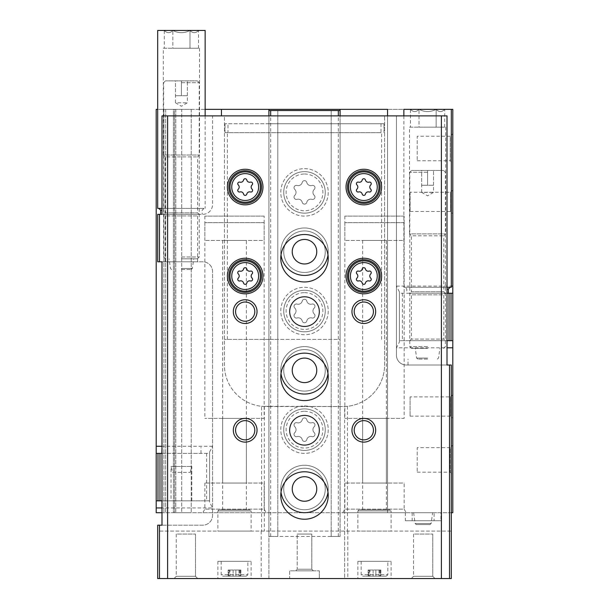 <?xml version="1.0" encoding="UTF-8"?>
<svg xmlns="http://www.w3.org/2000/svg" width="609" height="609" viewBox="0 0 609 609"><rect width="100%" height="100%" fill="white"/><g stroke="black" fill="none" stroke-linecap="round" stroke-linejoin="round"><path stroke-width="0.46" stroke-dasharray="3.04 2.28" d="M172.621 472.371L190.206 472.371L172.621 472.371L171.038 466.441L191.797 466.441L171.038 466.441L171.038 500.842L191.797 500.842L171.038 500.842M440.931 512.709L405.343 512.709L440.931 512.709L440.931 520.718L405.343 520.718L440.931 520.718M451.315 512.709L161.994 512.709M156.201 512.709L452.799 512.709L452.799 109.346L156.201 109.346L156.201 512.709L156.201 109.346L163.912 109.346L156.201 109.346L156.201 512.709M181.703 512.709L191.203 512.709L174.593 512.709L191.203 512.709L181.703 512.709L181.703 109.346L191.203 109.346L173.405 109.346L181.703 109.346L181.703 512.709M173.405 512.709L174.593 512.709L173.405 512.709L173.405 109.346L163.912 109.346L174.593 109.346L163.912 109.346L173.405 109.346L173.405 512.709M406.211 512.709L342.783 512.709L406.211 512.709L404.155 509.147L344.839 509.147L404.155 509.147L404.155 483.051L344.839 483.051L404.155 483.051M266.217 512.709L202.789 512.709L266.217 512.709L264.161 509.147L204.845 509.147L264.161 509.147L264.161 483.051L204.845 483.051L264.161 483.051M340.088 109.346L340.088 536.438L340.088 110.526L268.912 110.526L268.912 536.438L268.912 110.526L277.811 110.526L268.912 110.526L268.912 109.346M205.142 109.346L157.685 109.346M403.858 109.346L451.315 109.346L387.545 109.346L387.545 512.709L387.545 115.87M174.593 109.346L175.78 109.346L174.593 109.346L174.593 512.709L174.593 109.346M161.994 453.385L209.587 453.385L209.587 452.053L209.587 502.181L212.556 507.959L161.994 507.959M209.587 452.053L212.556 446.268L212.556 507.959M156.201 453.385L209.587 453.385L209.587 500.842L161.994 500.842M304.5 349.581A20.759 20.759 0 0 1 322.481 380.724A20.759 20.759 0 0 1 286.519 380.724A20.759 20.759 0 0 1 304.5 349.581A20.759 20.759 0 0 1 322.481 380.724A20.759 20.759 0 0 1 286.519 380.724A20.759 20.759 0 0 1 304.5 349.581M304.5 230.948A20.759 20.759 0 0 1 322.481 262.091A20.759 20.759 0 0 1 286.519 262.091A20.759 20.759 0 0 1 304.5 230.948A20.759 20.759 0 0 1 322.481 262.091A20.759 20.759 0 0 1 286.519 262.091A20.759 20.759 0 0 1 304.5 230.948M304.5 468.214A20.759 20.759 0 0 1 322.481 499.357A20.759 20.759 0 0 1 286.519 499.357A20.759 20.759 0 0 1 304.5 468.214A20.759 20.759 0 0 1 322.481 499.357A20.759 20.759 0 0 1 286.519 499.357A20.759 20.759 0 0 1 304.5 468.214M452.799 190.016L452.799 213.744L452.799 190.016L450.546 192.261L450.546 211.498L450.546 192.261L410.085 192.261L410.085 211.498L410.085 192.261M452.799 394.662L452.799 418.391L452.799 394.662L450.546 396.908L450.546 416.145L450.546 396.908L410.085 396.908L410.085 416.145L410.085 396.908M452.799 133.66L452.799 163.326L452.799 133.66L450.226 136.233L450.226 160.753L450.226 136.233L417.203 136.233L417.203 160.753L417.203 136.233M452.799 445.088L452.799 474.746L452.799 445.088L450.226 447.653L450.226 472.173L450.226 447.653L417.203 447.653L417.203 472.173L417.203 447.653M447.006 293.226L399.413 293.226L399.413 340.682L447.006 340.682M452.799 340.682L399.413 340.682L399.413 342.022L396.444 347.8L447.006 347.8M399.413 342.022L399.413 291.894L399.413 293.226L452.799 293.226M399.413 291.894L396.444 286.108L396.444 347.8M221.455 109.346L221.455 115.87M209.587 502.181L209.587 500.842L156.201 500.842M175.78 109.346L175.78 512.709L175.78 109.346M163.912 109.346L163.912 512.709L163.912 109.346M445.377 293.226L409.788 293.226L445.377 293.226L443.778 294.832L411.395 294.832L443.778 294.832L443.778 339.076L411.395 339.076L443.778 339.076L445.377 340.682L409.788 340.682L445.377 340.682M161.842 453.385L200.993 453.385L161.842 453.385M268.912 110.526L268.912 536.438L340.088 536.438L268.912 536.438L277.811 536.438L268.912 536.438L268.912 115.87M277.811 536.438L277.811 110.526L277.811 536.438M331.189 536.438L331.189 110.526L331.189 536.438L340.088 536.438L331.189 536.438M340.088 115.87L340.088 110.526M338.315 536.438L338.315 115.87M304.5 287.296A23.728 23.728 0 0 1 325.046 322.892A23.728 23.728 0 0 1 283.954 322.892A23.728 23.728 0 0 1 304.5 287.296A23.728 23.728 0 0 1 325.046 322.892A23.728 23.728 0 0 1 283.954 322.892A23.728 23.728 0 0 1 304.5 287.296M304.5 168.663A23.728 23.728 0 0 1 325.046 204.251A23.728 23.728 0 0 1 283.954 204.251A23.728 23.728 0 0 1 304.5 168.663A23.728 23.728 0 0 1 325.046 204.251A23.728 23.728 0 0 1 283.954 204.251A23.728 23.728 0 0 1 304.5 168.663M304.5 405.937A23.728 23.728 0 0 1 325.046 441.525A23.728 23.728 0 0 1 283.954 441.525A23.728 23.728 0 0 1 304.5 405.937A23.728 23.728 0 0 1 325.046 441.525A23.728 23.728 0 0 1 283.954 441.525A23.728 23.728 0 0 1 304.5 405.937M281 373.606A23.728 23.728 0 0 1 304.5 346.612A23.728 23.728 0 0 1 328 373.606M281 254.973A23.728 23.728 0 0 1 304.5 227.979A23.728 23.728 0 0 1 328 254.973M281 492.239A23.728 23.728 0 0 1 304.5 465.253A23.728 23.728 0 0 1 328 492.239M270.685 536.438L270.685 115.87M404.155 216.119L344.839 216.119L404.155 216.119L404.155 418.391L344.839 418.391L404.155 418.391M386.357 418.391L362.629 418.391L386.357 418.391L386.357 483.051L362.629 483.051L386.357 483.051M264.161 216.119L204.845 216.119L264.161 216.119L264.161 418.391L204.845 418.391L264.161 418.391M246.371 418.391L222.643 418.391L246.371 418.391L246.371 483.051L222.643 483.051L246.371 483.051M434.11 520.718L412.164 520.718L434.11 520.718L434.11 512.709L412.164 512.709L434.11 512.709M432.649 512.709L413.625 512.709L432.649 512.709L431.126 523.55L429.954 524.57L416.32 524.57L429.954 524.57M304.5 465.253A23.728 23.728 0 0 1 325.046 500.842A23.728 23.728 0 0 1 283.954 500.842A23.728 23.728 0 0 1 304.5 465.253M304.5 476.718A12.264 12.264 0 0 1 315.119 495.109A12.264 12.264 0 0 1 293.881 495.109A12.264 12.264 0 0 1 304.5 476.718M304.5 227.979A23.728 23.728 0 0 1 325.046 263.568A23.728 23.728 0 0 1 283.954 263.568A23.728 23.728 0 0 1 304.5 227.979M304.5 239.444A12.264 12.264 0 0 1 315.119 257.835A12.264 12.264 0 0 1 293.881 257.835A12.264 12.264 0 0 1 304.5 239.444M304.5 346.612A23.728 23.728 0 0 1 325.046 382.208A23.728 23.728 0 0 1 283.954 382.208A23.728 23.728 0 0 1 304.5 346.612M304.5 358.084A12.264 12.264 0 0 1 315.119 376.476A12.264 12.264 0 0 1 293.881 376.476A12.264 12.264 0 0 1 304.5 358.084M304.5 408.898A20.759 20.759 0 0 1 322.481 440.041A20.759 20.759 0 0 1 286.519 440.041A20.759 20.759 0 0 1 304.5 408.898A20.759 20.759 0 0 1 322.481 440.041A20.759 20.759 0 0 1 286.519 440.041A20.759 20.759 0 0 1 304.5 408.898A20.759 20.759 0 0 1 322.481 440.041A20.759 20.759 0 0 1 286.519 440.041A20.759 20.759 0 0 1 304.5 408.898M297.047 422.722A4.103 4.103 0 0 0 302.216 419.738A2.345 2.345 0 0 1 306.784 419.738A4.103 4.103 0 0 0 311.953 422.722A2.345 2.345 0 0 1 314.236 426.673A4.103 4.103 0 0 0 314.236 432.649A2.345 2.345 0 0 1 311.953 436.6A4.103 4.103 0 0 0 306.784 439.584A2.345 2.345 0 0 1 302.216 439.584A4.103 4.103 0 0 0 297.047 436.6A2.345 2.345 0 0 1 294.764 432.649A4.103 4.103 0 0 0 294.764 426.673A2.345 2.345 0 0 1 297.047 422.722A2.345 2.345 0 0 0 294.764 426.673A4.103 4.103 0 0 1 294.764 432.649A2.345 2.345 0 0 0 297.047 436.6A4.103 4.103 0 0 1 302.216 439.584A2.345 2.345 0 0 0 306.784 439.584A4.103 4.103 0 0 1 311.953 436.6A2.345 2.345 0 0 0 314.236 432.649A4.103 4.103 0 0 1 314.236 426.673A2.345 2.345 0 0 0 311.953 422.722A4.103 4.103 0 0 1 306.784 419.738A2.345 2.345 0 0 0 302.216 419.738A4.103 4.103 0 0 1 297.047 422.722M304.5 171.624A20.759 20.759 0 0 1 322.481 202.767A20.759 20.759 0 0 1 286.519 202.767A20.759 20.759 0 0 1 304.5 171.624A20.759 20.759 0 0 1 322.481 202.767A20.759 20.759 0 0 1 286.519 202.767A20.759 20.759 0 0 1 304.5 171.624A20.759 20.759 0 0 1 322.481 202.767A20.759 20.759 0 0 1 286.519 202.767A20.759 20.759 0 0 1 304.5 171.624M297.047 185.448A4.103 4.103 0 0 0 302.216 182.464A2.345 2.345 0 0 1 306.784 182.464A4.103 4.103 0 0 0 311.953 185.448A2.345 2.345 0 0 1 314.236 189.399A4.103 4.103 0 0 0 314.236 195.375A2.345 2.345 0 0 1 311.953 199.326A4.103 4.103 0 0 0 306.784 202.317A2.345 2.345 0 0 1 302.216 202.317A4.103 4.103 0 0 0 297.047 199.326A2.345 2.345 0 0 1 294.764 195.375A4.103 4.103 0 0 0 294.764 189.399A2.345 2.345 0 0 1 297.047 185.448A2.345 2.345 0 0 0 294.764 189.399A4.103 4.103 0 0 1 294.764 195.375A2.345 2.345 0 0 0 297.047 199.326A4.103 4.103 0 0 1 302.216 202.317A2.345 2.345 0 0 0 306.784 202.317A4.103 4.103 0 0 1 311.953 199.326A2.345 2.345 0 0 0 314.236 195.375A4.103 4.103 0 0 1 314.236 189.399A2.345 2.345 0 0 0 311.953 185.448A4.103 4.103 0 0 1 306.784 182.464A2.345 2.345 0 0 0 302.216 182.464A4.103 4.103 0 0 1 297.047 185.448M304.5 290.265A20.759 20.759 0 0 1 322.481 321.407A20.759 20.759 0 0 1 286.519 321.407A20.759 20.759 0 0 1 304.5 290.265A20.759 20.759 0 0 1 322.481 321.407A20.759 20.759 0 0 1 286.519 321.407A20.759 20.759 0 0 1 304.5 290.265A20.759 20.759 0 0 1 322.481 321.407A20.759 20.759 0 0 1 286.519 321.407A20.759 20.759 0 0 1 304.5 290.265M297.047 304.089A4.103 4.103 0 0 0 302.216 301.097A2.345 2.345 0 0 1 306.784 301.097A4.103 4.103 0 0 0 311.953 304.089A2.345 2.345 0 0 1 314.236 308.04A4.103 4.103 0 0 0 314.236 314.008A2.345 2.345 0 0 1 311.953 317.967A4.103 4.103 0 0 0 306.784 320.951A2.345 2.345 0 0 1 302.216 320.951A4.103 4.103 0 0 0 297.047 317.967A2.345 2.345 0 0 1 294.764 314.008A4.103 4.103 0 0 0 294.764 308.04A2.345 2.345 0 0 1 297.047 304.089A2.345 2.345 0 0 0 294.764 308.04A4.103 4.103 0 0 1 294.764 314.008A2.345 2.345 0 0 0 297.047 317.967A4.103 4.103 0 0 1 302.216 320.951A2.345 2.345 0 0 0 306.784 320.951A4.103 4.103 0 0 1 311.953 317.967A2.345 2.345 0 0 0 314.236 314.008A4.103 4.103 0 0 1 314.236 308.04A2.345 2.345 0 0 0 311.953 304.089A4.103 4.103 0 0 1 306.784 301.097A2.345 2.345 0 0 0 302.216 301.097A4.103 4.103 0 0 1 297.047 304.089M246.371 576.175L222.643 576.175L246.371 576.175L247.848 574.698L221.158 574.698L247.848 574.698L247.848 561.346L221.158 561.346L247.848 561.346M228.603 576.175L229.989 576.175L228.154 576.175L229.38 576.175L228.603 576.175L228.603 570.009L229.38 570.009L228.154 570.009L228.603 570.009L228.603 576.175M229.989 576.175L235.889 576.175L229.989 576.175L229.989 570.009L228.154 570.009L235.889 570.009L229.989 570.009L229.989 576.175M235.889 576.175L240.852 576.175L235.889 576.175L235.889 570.009L240.852 570.009L235.889 570.009L235.889 576.175M240.41 576.175L239.626 576.175L240.41 576.175L240.41 570.009L240.852 570.009L239.626 570.009L240.41 570.009L240.41 576.175M386.357 576.175L362.629 576.175L386.357 576.175L387.842 574.698L361.152 574.698L387.842 574.698L387.842 561.346L361.152 561.346L387.842 561.346M368.59 576.175L369.975 576.175L368.148 576.175L369.374 576.175L368.59 576.175L368.59 570.009L369.374 570.009L368.148 570.009L368.59 570.009L368.59 576.175M369.975 576.175L375.882 576.175L369.975 576.175L369.975 570.009L368.148 570.009L375.882 570.009L369.975 570.009L369.975 576.175M375.882 576.175L380.846 576.175L375.882 576.175L375.882 570.009L380.846 570.009L375.882 570.009L375.882 576.175M380.397 576.175L379.62 576.175L380.397 576.175L380.397 570.009L380.846 570.009L379.62 570.009L380.397 570.009L380.397 576.175M381.021 123.756L381.021 132.655L340.088 132.655L340.088 123.756L340.088 339.38L224.424 339.38L268.912 339.38L268.912 123.756L225.01 123.756L383.99 123.756L268.912 123.756L268.912 132.655L225.01 132.655L227.979 132.655L227.979 123.756M227.385 339.38L227.385 132.655L227.979 132.655M381.021 132.655L227.385 132.655M381.615 339.38L381.615 132.655M277.811 339.38L268.912 339.38L277.811 339.38L277.811 123.756L277.811 339.38M340.088 123.756L340.088 339.38L340.088 123.756L340.088 339.38L268.912 339.38L268.912 123.756M340.088 132.655L268.912 132.655M447.006 115.87L384.576 115.87L384.576 365.004A41.526 41.526 0 0 1 347.442 406.294L343.057 406.53A41.526 41.526 0 0 0 384.576 365.004L384.576 115.87L224.424 115.87L224.424 365.004A41.526 41.526 0 0 0 265.943 406.53L268.896 406.53L268.896 578.55L261.2 578.55L340.104 578.55L268.896 578.55L268.896 531.094L157.685 531.094L157.685 578.55L451.315 578.55L451.315 531.094L268.896 531.094M447.158 365.004L406.233 365.004A9.79 9.79 0 0 1 396.444 355.214L396.444 115.87L396.444 355.214A9.79 9.79 0 0 0 406.233 365.004L451.315 365.004L451.315 531.094L157.685 531.094L157.685 525.164L202.767 525.164A9.79 9.79 0 0 0 212.556 515.374L212.556 271.576A9.79 9.79 0 0 0 202.767 261.794L157.685 261.794L157.685 214.338L202.767 214.338A9.79 9.79 0 0 0 212.556 204.548L212.556 115.87L224.424 115.87L224.424 365.004A41.526 41.526 0 0 0 261.558 406.294L261.558 531.094M160.654 214.338L202.767 214.338A9.79 9.79 0 0 0 212.556 204.548L212.556 115.87L161.994 115.87M347.442 406.294L347.442 531.094M161.994 261.794L202.767 261.794A9.79 9.79 0 0 1 212.556 271.576L212.556 515.374A9.79 9.79 0 0 1 202.767 525.164L161.994 525.164M268.896 406.53L343.057 406.53L261.558 406.294M344.656 531.094L344.656 578.55L347.8 578.55L340.104 578.55L344.656 578.55L344.656 406.5M304.5 519.233A23.728 23.728 0 0 0 328.228 495.505A23.728 23.728 0 0 0 304.5 471.777A23.728 23.728 0 0 0 280.772 495.505A23.728 23.728 0 0 0 304.5 519.233M251.114 578.55L217.893 578.55L251.114 578.55L251.114 561.346L217.893 561.346L251.114 561.346M391.107 578.55L357.886 578.55L391.107 578.55L391.107 561.346L357.886 561.346L391.107 561.346M289.671 578.55L319.329 578.55L289.671 578.55L319.329 578.55L289.671 578.55L289.671 570.839L319.329 570.839L289.671 570.839L319.329 570.839L289.671 570.839L289.671 578.55M411.273 578.55L435.001 578.55L411.273 578.55L435.001 578.55L411.273 578.55L413.519 576.304L432.755 576.304L413.519 576.304L413.519 534.063L432.755 534.063L413.519 534.063L432.755 534.063L413.519 534.063L413.519 576.304L432.755 576.304L413.519 576.304L411.273 578.55M173.999 578.55L197.727 578.55L173.999 578.55L197.727 578.55L173.999 578.55L176.245 576.304L195.481 576.304L176.245 576.304L176.245 534.063L195.481 534.063L176.245 534.063L195.481 534.063L176.245 534.063L176.245 576.304L195.481 576.304L176.245 576.304L173.999 578.55M251.114 531.094L217.893 531.094L251.114 531.094L251.114 510.928L217.893 510.928L251.114 510.928L249.926 509.741L219.08 509.741L249.926 509.741M391.107 531.094L357.886 531.094L391.107 531.094L391.107 510.928L357.886 510.928L391.107 510.928L389.92 509.741L359.074 509.741L389.92 509.741M304.5 400.593A23.728 23.728 0 0 0 328.228 376.864A23.728 23.728 0 0 0 304.5 353.144A23.728 23.728 0 0 0 280.772 376.864A23.728 23.728 0 0 0 304.5 400.593M163.623 214.338L199.212 214.338L163.623 214.338L165.222 215.944L197.605 215.944L165.222 215.944L165.222 261.794L197.605 261.794L165.222 261.794M225.01 132.655L225.01 123.756L225.01 132.655M383.99 132.655L383.99 123.756L383.99 132.655M331.189 339.38L331.189 123.756L331.189 339.38M304.5 234.503A23.728 23.728 0 0 1 325.046 270.099A23.728 23.728 0 0 1 283.954 270.099A23.728 23.728 0 0 1 304.5 234.503M295.601 570.839L313.399 570.839L295.601 570.839L313.399 570.839L295.601 570.839L297.207 569.232L311.793 569.232L297.207 569.232L297.207 534.063L311.793 534.063L297.207 534.063L311.793 534.063L297.207 534.063L297.207 569.232L311.793 569.232L297.207 569.232L295.601 570.839M363.817 420.636A9.615 9.615 0 0 1 372.145 435.062A9.615 9.615 0 0 1 355.489 435.062A9.615 9.615 0 0 1 363.817 420.636M363.817 302.003A9.615 9.615 0 0 1 372.145 316.429A9.615 9.615 0 0 1 355.489 316.429A9.615 9.615 0 0 1 363.817 302.003M245.183 302.003A9.615 9.615 0 0 1 253.511 316.429A9.615 9.615 0 0 1 236.855 316.429A9.615 9.615 0 0 1 245.183 302.003M245.183 420.636A9.615 9.615 0 0 1 253.511 435.062A9.615 9.615 0 0 1 236.855 435.062A9.615 9.615 0 0 1 245.183 420.636M304.5 415.422A14.829 14.829 0 0 1 317.342 437.673A14.829 14.829 0 0 1 291.658 437.673A14.829 14.829 0 0 1 304.5 415.422M304.5 296.789A14.829 14.829 0 0 1 317.342 319.032A14.829 14.829 0 0 1 291.658 319.032A14.829 14.829 0 0 1 304.5 296.789M363.817 258.231A17.798 17.798 0 0 1 379.232 284.928A17.798 17.798 0 0 1 348.409 284.928A17.798 17.798 0 0 1 363.817 258.231M363.817 169.256A17.798 17.798 0 0 1 379.232 195.946A17.798 17.798 0 0 1 348.409 195.946A17.798 17.798 0 0 1 363.817 169.256M245.183 169.256A17.798 17.798 0 0 1 260.591 195.946A17.798 17.798 0 0 1 229.768 195.946A17.798 17.798 0 0 1 245.183 169.256M245.183 258.231A17.798 17.798 0 0 1 260.591 284.928A17.798 17.798 0 0 1 229.768 284.928A17.798 17.798 0 0 1 245.183 258.231M356.927 278.138A2.908 2.908 0 0 0 356.927 273.913A1.66 1.66 0 0 1 358.541 271.112A2.908 2.908 0 0 0 362.203 269.003A1.66 1.66 0 0 1 365.438 269.003A2.908 2.908 0 0 0 369.092 271.112A1.66 1.66 0 0 1 370.714 273.913A2.908 2.908 0 0 0 370.714 278.138A1.66 1.66 0 0 1 369.092 280.939A2.908 2.908 0 0 0 365.438 283.056A1.66 1.66 0 0 1 362.203 283.056A2.908 2.908 0 0 0 358.541 280.939A1.66 1.66 0 0 1 356.927 278.138M238.286 278.138A2.908 2.908 0 0 0 238.286 273.913A1.66 1.66 0 0 1 239.908 271.112A2.908 2.908 0 0 0 243.562 269.003A1.66 1.66 0 0 1 246.797 269.003A2.908 2.908 0 0 0 250.459 271.112A1.66 1.66 0 0 1 252.073 273.913A2.908 2.908 0 0 0 252.073 278.138A1.66 1.66 0 0 1 250.459 280.939A2.908 2.908 0 0 0 246.797 283.056A1.66 1.66 0 0 1 243.562 283.056A2.908 2.908 0 0 0 239.908 280.939A1.66 1.66 0 0 1 238.286 278.138M238.286 189.163A2.908 2.908 0 0 0 238.286 184.938A1.66 1.66 0 0 1 239.908 182.137A2.908 2.908 0 0 0 243.562 180.02A1.66 1.66 0 0 1 246.797 180.02A2.908 2.908 0 0 0 250.459 182.137A1.66 1.66 0 0 1 252.073 184.938A2.908 2.908 0 0 0 252.073 189.163A1.66 1.66 0 0 1 250.459 191.964A2.908 2.908 0 0 0 246.797 194.081A1.66 1.66 0 0 1 243.562 194.081A2.908 2.908 0 0 0 239.908 191.964A1.66 1.66 0 0 1 238.286 189.163M356.927 189.163A2.908 2.908 0 0 0 356.927 184.938A1.66 1.66 0 0 1 358.541 182.137A2.908 2.908 0 0 0 362.203 180.02A1.66 1.66 0 0 1 365.438 180.02A2.908 2.908 0 0 0 369.092 182.137A1.66 1.66 0 0 1 370.714 184.938A2.908 2.908 0 0 0 370.714 189.163A1.66 1.66 0 0 1 369.092 191.964A2.908 2.908 0 0 0 365.438 194.081A1.66 1.66 0 0 1 362.203 194.081A2.908 2.908 0 0 0 358.541 191.964A1.66 1.66 0 0 1 356.927 189.163M404.155 222.643L344.839 222.643L404.155 222.643L404.155 240.433L344.839 240.433L404.155 240.433M386.357 240.433L362.629 240.433L386.357 240.433L386.357 509.741L362.629 509.741L386.357 509.741M264.161 222.643L204.845 222.643L264.161 222.643L264.161 240.433L204.845 240.433L264.161 240.433M246.371 240.433L222.643 240.433L246.371 240.433L246.371 509.741L222.643 509.741L246.371 509.741M408.007 365.004L408.007 359.074M164.293 30.45L172.849 30.45C170.018 33.442 167.163 33.442 164.293 30.45C167.125 33.442 169.98 33.442 172.849 30.45L164.293 30.45L164.293 48.248L172.849 48.248L164.293 48.248M189.978 30.45L172.849 30.45C178.551 33.434 184.261 33.434 189.978 30.45C192.809 33.442 195.664 33.442 198.542 30.45L189.978 30.45L198.542 30.45C195.702 33.442 192.847 33.442 189.978 30.45C184.276 33.434 178.574 33.434 172.849 30.45L189.978 30.45L189.978 48.248L198.542 48.248L189.978 48.248L189.978 30.45M157.685 30.45L205.142 30.45M157.685 208.407L161.994 208.407M163.326 48.248L199.508 48.248L163.326 48.248L163.326 155.021L199.508 155.021L163.326 155.021L165.222 156.916L197.605 156.916L165.222 156.916L165.222 212.853L197.605 212.853L165.222 212.853L163.737 214.338L199.09 214.338L163.737 214.338M172.849 48.248L189.978 48.248L172.849 48.248L172.849 30.45L172.849 48.248M158.873 208.407L203.954 208.407L158.873 208.407M198.542 48.248L198.542 30.45M175.483 95.697L178.452 95.697L175.483 95.697L178.452 95.697L175.483 95.697L175.483 80.868L197.392 80.868L165.435 80.868L187.344 80.868L175.483 80.868L175.483 102.814L187.344 102.814L175.483 102.814L181.413 106.24L187.344 102.814L187.344 95.697L178.452 95.697L181.413 95.697L178.452 95.697L181.413 95.697L181.413 80.868L181.413 95.697L187.344 95.697L184.382 95.697L187.344 95.697L187.344 80.868L187.344 95.697M181.413 258.825L197.392 258.825L181.413 258.825M181.413 257.006L199.212 257.006L181.413 257.006M181.413 82.687L199.212 82.687L181.413 82.687M181.413 269.505L191.196 269.505L181.413 269.505M410.458 109.346L419.022 109.346C416.191 112.33 413.336 112.33 410.458 109.346C413.298 112.33 416.153 112.33 419.022 109.346L410.458 109.346L410.458 127.136L419.022 127.136L410.458 127.136M436.151 109.346L419.022 109.346C424.724 112.33 430.426 112.33 436.151 109.346C438.982 112.33 441.837 112.33 444.707 109.346L436.151 109.346L444.707 109.346C441.875 112.33 439.02 112.33 436.151 109.346C430.449 112.33 424.739 112.33 419.022 109.346L436.151 109.346L436.151 127.136L444.707 127.136L436.151 127.136L436.151 109.346M403.858 115.87L403.858 287.296L451.315 287.296M447.006 287.296L403.858 287.296M409.492 127.136L445.674 127.136L409.492 127.136L409.492 233.909L445.674 233.909L409.492 233.909L411.395 235.812L443.778 235.812L411.395 235.812L411.395 291.749L443.778 291.749L411.395 291.749L409.91 293.226L445.263 293.226L409.91 293.226M419.022 127.136L436.151 127.136L419.022 127.136L419.022 109.346L419.022 127.136M406.827 293.226L448.346 293.226L406.827 293.226L406.827 289.077L405.046 287.296L450.127 287.296L405.046 287.296M444.707 127.136L444.707 109.346M421.656 185.273L424.618 185.273L421.656 185.273L424.618 185.273L421.656 185.273L421.656 170.444L443.565 170.444L411.608 170.444L433.517 170.444L421.656 170.444L421.656 192.391L433.517 192.391L421.656 192.391L427.587 195.816L433.517 192.391L433.517 185.273L424.618 185.273L427.587 185.273L424.618 185.273L427.587 185.273L427.587 170.444L427.587 185.273L433.517 185.273L430.548 185.273L433.517 185.273L433.517 170.444L433.517 185.273M427.587 348.394L411.608 348.394L427.587 348.394M427.587 346.574L409.788 346.574L427.587 346.574M427.587 172.256L409.788 172.256L427.587 172.256M427.587 359.074L417.804 359.074L427.587 359.074M206.626 453.385L206.626 500.842M402.374 293.226L402.374 340.682M396.444 286.108L451.315 286.108M212.556 446.268L161.994 446.268M165.694 109.346L165.694 512.709L165.694 109.346M431.126 523.55L415.148 523.55L431.126 523.55M304.5 411.273A18.392 18.392 0 0 1 320.425 438.853A18.392 18.392 0 0 1 288.575 438.853A18.392 18.392 0 0 1 304.5 411.273M304.5 173.999A18.392 18.392 0 0 1 320.425 201.587A18.392 18.392 0 0 1 288.575 201.587A18.392 18.392 0 0 1 304.5 173.999M304.5 292.64A18.392 18.392 0 0 1 320.425 320.22A18.392 18.392 0 0 1 288.575 320.22A18.392 18.392 0 0 1 304.5 292.64M264.344 406.5L264.344 531.094M340.104 406.53L340.104 531.094M373.111 570.009L373.111 576.175L373.111 570.009M379.011 570.009L379.011 576.175L379.011 570.009M233.118 570.009L233.118 576.175L233.118 570.009M239.025 570.009L239.025 576.175L239.025 570.009M160.654 210.181L161.994 210.181M181.413 268.478L192.375 268.478L181.413 268.478M447.006 289.077L448.346 289.077M427.587 358.054L416.625 358.054L427.587 358.054M191.797 500.842L191.797 466.441L190.206 472.371M191.203 109.346L191.203 512.709L191.203 109.346M409.788 340.682L411.395 339.076L411.395 294.832L409.788 293.226M344.839 216.119L344.839 418.391M362.629 418.391L362.629 483.051M344.839 483.051L344.839 509.147L342.783 512.709M204.845 216.119L204.845 418.391M222.643 418.391L222.643 483.051M204.845 483.051L204.845 509.147L202.789 512.709M405.343 512.709L405.343 520.718M412.164 512.709L412.164 520.718M413.625 512.709L415.148 523.55L416.32 524.57M417.203 472.173L450.226 472.173L452.799 474.746M417.203 160.753L450.226 160.753L452.799 163.326M410.085 416.145L450.546 416.145L452.799 418.391M410.085 211.498L450.546 211.498L452.799 213.744M200.993 453.385L200.993 447.455M261.2 531.094L261.2 578.55M347.8 531.094L347.8 578.55M197.605 261.794L197.605 215.944L199.212 214.338M432.755 576.304L435.001 578.55L432.755 576.304L432.755 534.063L432.755 576.304M195.481 576.304L197.727 578.55L195.481 576.304L195.481 534.063L195.481 576.304M319.329 578.55L319.329 570.839L319.329 578.55M311.793 569.232L313.399 570.839L311.793 569.232L311.793 534.063L311.793 569.232M361.152 561.346L361.152 574.698L362.629 576.175M357.886 561.346L357.886 578.55M221.158 561.346L221.158 574.698L222.643 576.175M217.893 561.346L217.893 578.55M369.374 570.009L369.374 576.175M368.148 570.009L368.148 576.175L368.148 570.009M380.846 570.009L380.846 576.175L380.846 570.009M379.62 570.009L379.62 576.175M229.38 570.009L229.38 576.175M228.154 570.009L228.154 576.175L228.154 570.009M240.852 570.009L240.852 576.175L240.852 570.009M239.626 570.009L239.626 576.175M344.839 222.643L344.839 240.433M362.629 240.433L362.629 509.741M359.074 509.741L357.886 510.928L357.886 531.094M204.845 222.643L204.845 240.433M222.643 240.433L222.643 509.741M219.08 509.741L217.893 510.928L217.893 531.094M205.142 115.87L205.142 208.407M199.508 48.248L199.508 155.021L197.605 156.916L197.605 212.853L199.09 214.338M203.954 208.407L202.173 210.181L202.173 214.338M197.392 258.825L199.212 257.006L199.212 82.687L197.392 80.868M165.435 258.825L163.623 257.006L163.623 82.687L165.435 80.868M191.196 269.505L192.375 268.478L193.731 258.825M171.631 269.505L170.459 268.478L169.104 258.825M445.674 127.136L445.674 233.909L443.778 235.812L443.778 291.749L445.263 293.226M443.565 348.394L445.377 346.574L445.377 172.256L443.565 170.444M411.608 348.394L409.788 346.574L409.788 172.256L411.608 170.444M437.369 359.074L438.541 358.054L439.896 348.394M417.804 359.074L416.625 358.054L415.269 348.394"/><path stroke-width="0.91" d="M161.994 512.709L156.201 512.709L156.201 500.842L157.982 500.842L157.982 453.385L156.201 453.385L156.201 500.842M447.006 347.8L452.799 347.8L452.799 512.709L451.315 512.709M387.545 115.87L387.545 109.346L340.088 109.346L340.088 110.526L268.912 110.526L268.912 109.346L205.142 109.346M340.088 109.346L268.912 109.346M156.201 453.385L156.201 109.346L157.685 109.346M452.799 293.226L452.799 340.682L451.018 340.682L451.018 293.226L452.799 293.226L452.799 109.346L403.858 109.346L403.858 115.87M161.994 453.385L159.977 453.385L159.977 500.842L157.982 500.842M161.994 500.842L159.977 500.842M157.982 453.385L159.977 453.385M452.799 347.8L452.799 340.682M451.018 293.226L449.023 293.226L449.023 340.682L451.018 340.682M447.006 340.682L449.023 340.682M447.006 293.226L449.023 293.226M221.455 109.346L221.455 115.87M268.912 115.87L268.912 110.526M340.088 115.87L340.088 110.526M338.315 115.87L338.315 110.526M328 373.606A23.728 23.728 0 0 1 281 373.606M328 254.973A23.728 23.728 0 0 1 281 254.973M328 492.239A23.728 23.728 0 0 1 281 492.239M270.685 115.87L270.685 110.526M304.5 476.718A12.264 12.264 0 0 1 315.119 495.109A12.264 12.264 0 0 1 293.881 495.109A12.264 12.264 0 0 1 304.5 476.718M304.5 239.444A12.264 12.264 0 0 1 315.119 257.835A12.264 12.264 0 0 1 293.881 257.835A12.264 12.264 0 0 1 304.5 239.444M304.5 358.084A12.264 12.264 0 0 1 315.119 376.476A12.264 12.264 0 0 1 293.881 376.476A12.264 12.264 0 0 1 304.5 358.084M161.842 453.385L161.994 447.455M449.533 365.004L449.533 578.55L451.315 578.55L451.315 365.004L447.006 365.004L447.006 115.87L161.994 115.87L161.994 214.338L160.654 214.338L160.654 210.181L158.873 208.407M441.388 115.87L441.388 578.55L157.685 578.55L157.685 525.164L159.467 525.164L159.467 578.55M449.533 578.55L441.388 578.55M157.685 214.338L157.685 261.794L159.467 261.794L159.467 214.338L157.685 214.338M159.467 261.794L161.994 261.794L161.994 525.164L159.467 525.164M167.612 115.87L167.612 578.55M159.467 214.338L161.994 214.338M245.183 258.231A17.798 17.798 0 0 1 260.591 284.928A17.798 17.798 0 0 1 229.768 284.928A17.798 17.798 0 0 1 245.183 258.231M245.183 169.256A17.798 17.798 0 0 1 260.591 195.946A17.798 17.798 0 0 1 229.768 195.946A17.798 17.798 0 0 1 245.183 169.256M363.817 169.256A17.798 17.798 0 0 1 379.232 195.946A17.798 17.798 0 0 1 348.409 195.946A17.798 17.798 0 0 1 363.817 169.256M363.817 258.231A17.798 17.798 0 0 1 379.232 284.928A17.798 17.798 0 0 1 348.409 284.928A17.798 17.798 0 0 1 363.817 258.231M304.5 353.144A23.728 23.728 0 0 1 325.046 388.732A23.728 23.728 0 0 1 283.954 388.732A23.728 23.728 0 0 1 304.5 353.144M304.5 234.503A23.728 23.728 0 0 1 325.046 270.099A23.728 23.728 0 0 1 283.954 270.099A23.728 23.728 0 0 1 304.5 234.503M304.5 471.777A23.728 23.728 0 0 1 325.046 507.366A23.728 23.728 0 0 1 283.954 507.366A23.728 23.728 0 0 1 304.5 471.777M304.5 296.789A14.829 14.829 0 0 1 317.342 319.032A14.829 14.829 0 0 1 291.658 319.032A14.829 14.829 0 0 1 304.5 296.789M304.5 415.422A14.829 14.829 0 0 1 317.342 437.673A14.829 14.829 0 0 1 291.658 437.673A14.829 14.829 0 0 1 304.5 415.422M245.183 418.391A11.86 11.86 0 0 1 255.453 436.189A11.86 11.86 0 0 1 234.907 436.189A11.86 11.86 0 0 1 245.183 418.391M245.183 299.757A11.86 11.86 0 0 1 255.453 317.548A11.86 11.86 0 0 1 234.907 317.548A11.86 11.86 0 0 1 245.183 299.757M363.817 299.757A11.86 11.86 0 0 1 374.093 317.548A11.86 11.86 0 0 1 353.547 317.548A11.86 11.86 0 0 1 363.817 299.757M363.817 418.391A11.86 11.86 0 0 1 374.093 436.189A11.86 11.86 0 0 1 353.547 436.189A11.86 11.86 0 0 1 363.817 418.391M447.006 365.004L447.006 359.074M363.817 420.636A9.615 9.615 0 0 1 372.145 435.062A9.615 9.615 0 0 1 355.489 435.062A9.615 9.615 0 0 1 363.817 420.636M363.817 302.003A9.615 9.615 0 0 1 372.145 316.429A9.615 9.615 0 0 1 355.489 316.429A9.615 9.615 0 0 1 363.817 302.003M245.183 302.003A9.615 9.615 0 0 1 253.511 316.429A9.615 9.615 0 0 1 236.855 316.429A9.615 9.615 0 0 1 245.183 302.003M245.183 420.636A9.615 9.615 0 0 1 253.511 435.062A9.615 9.615 0 0 1 236.855 435.062A9.615 9.615 0 0 1 245.183 420.636M363.817 259.716A16.314 16.314 0 0 1 377.945 284.182A16.314 16.314 0 0 1 349.688 284.182A16.314 16.314 0 0 1 363.817 259.716M358.541 271.112A2.908 2.908 0 0 0 362.203 269.003A1.66 1.66 0 0 1 365.438 269.003A2.908 2.908 0 0 0 369.092 271.112A1.66 1.66 0 0 1 370.714 273.913A2.908 2.908 0 0 0 370.714 278.138A1.66 1.66 0 0 1 369.092 280.939A2.908 2.908 0 0 0 365.438 283.056A1.66 1.66 0 0 1 362.203 283.056A2.908 2.908 0 0 0 358.541 280.939A1.66 1.66 0 0 1 356.927 278.138A2.908 2.908 0 0 0 356.927 273.913A1.66 1.66 0 0 1 358.541 271.112M363.817 170.741A16.314 16.314 0 0 1 377.945 195.207A16.314 16.314 0 0 1 349.688 195.207A16.314 16.314 0 0 1 363.817 170.741M358.541 182.137A2.908 2.908 0 0 0 362.203 180.02A1.66 1.66 0 0 1 365.438 180.02A2.908 2.908 0 0 0 369.092 182.137A1.66 1.66 0 0 1 370.714 184.938A2.908 2.908 0 0 0 370.714 189.163A1.66 1.66 0 0 1 369.092 191.964A2.908 2.908 0 0 0 365.438 194.081A1.66 1.66 0 0 1 362.203 194.081A2.908 2.908 0 0 0 358.541 191.964A1.66 1.66 0 0 1 356.927 189.163A2.908 2.908 0 0 0 356.927 184.938A1.66 1.66 0 0 1 358.541 182.137M245.183 170.741A16.314 16.314 0 0 1 259.312 195.207A16.314 16.314 0 0 1 231.055 195.207A16.314 16.314 0 0 1 245.183 170.741M239.908 182.137A2.908 2.908 0 0 0 243.562 180.02A1.66 1.66 0 0 1 246.797 180.02A2.908 2.908 0 0 0 250.459 182.137A1.66 1.66 0 0 1 252.073 184.938A2.908 2.908 0 0 0 252.073 189.163A1.66 1.66 0 0 1 250.459 191.964A2.908 2.908 0 0 0 246.797 194.081A1.66 1.66 0 0 1 243.562 194.081A2.908 2.908 0 0 0 239.908 191.964A1.66 1.66 0 0 1 238.286 189.163A2.908 2.908 0 0 0 238.286 184.938A1.66 1.66 0 0 1 239.908 182.137M245.183 259.716A16.314 16.314 0 0 1 259.312 284.182A16.314 16.314 0 0 1 231.055 284.182A16.314 16.314 0 0 1 245.183 259.716M239.908 271.112A2.908 2.908 0 0 0 243.562 269.003A1.66 1.66 0 0 1 246.797 269.003A2.908 2.908 0 0 0 250.459 271.112A1.66 1.66 0 0 1 252.073 273.913A2.908 2.908 0 0 0 252.073 278.138A1.66 1.66 0 0 1 250.459 280.939A2.908 2.908 0 0 0 246.797 283.056A1.66 1.66 0 0 1 243.562 283.056A2.908 2.908 0 0 0 239.908 280.939A1.66 1.66 0 0 1 238.286 278.138A2.908 2.908 0 0 0 238.286 273.913A1.66 1.66 0 0 1 239.908 271.112M205.142 115.87L205.142 30.45L157.685 30.45L157.685 208.407L161.994 208.407M451.315 109.346L451.315 287.296L447.006 287.296M451.315 286.108L452.799 286.108M161.994 446.268L156.201 446.268M161.994 507.959L156.201 507.959M363.817 260.819A15.21 15.21 0 0 1 376.986 283.634A15.21 15.21 0 0 1 350.647 283.634A15.21 15.21 0 0 1 363.817 260.819M363.817 262.593A13.436 13.436 0 0 1 375.456 282.743A13.436 13.436 0 0 1 352.185 282.743A13.436 13.436 0 0 1 363.817 262.593M363.817 171.845A15.21 15.21 0 0 1 376.986 194.652A15.21 15.21 0 0 1 350.647 194.652A15.21 15.21 0 0 1 363.817 171.845M363.817 173.611A13.436 13.436 0 0 1 375.456 193.769A13.436 13.436 0 0 1 352.185 193.769A13.436 13.436 0 0 1 363.817 173.611M245.183 171.845A15.21 15.21 0 0 1 258.353 194.652A15.21 15.21 0 0 1 232.014 194.652A15.21 15.21 0 0 1 245.183 171.845M245.183 173.611A13.436 13.436 0 0 1 256.815 193.769A13.436 13.436 0 0 1 233.544 193.769A13.436 13.436 0 0 1 245.183 173.611M245.183 260.819A15.21 15.21 0 0 1 258.353 283.634A15.21 15.21 0 0 1 232.014 283.634A15.21 15.21 0 0 1 245.183 260.819M245.183 262.593A13.436 13.436 0 0 1 256.815 282.743A13.436 13.436 0 0 1 233.544 282.743A13.436 13.436 0 0 1 245.183 262.593M161.994 210.181L160.654 210.181M448.346 293.226L448.346 289.077L447.006 289.077M448.346 289.077L450.127 287.296"/></g></svg>
